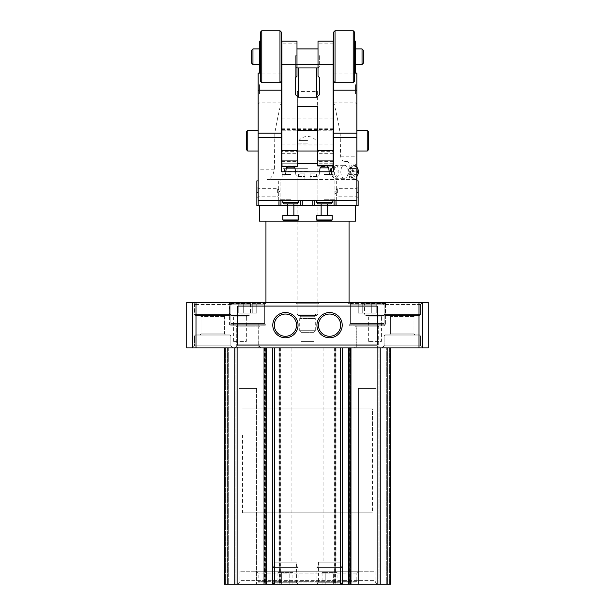 <?xml version="1.0" encoding="UTF-8"?>
<svg xmlns="http://www.w3.org/2000/svg" width="615" height="615" viewBox="0 0 615 615"><rect width="100%" height="100%" fill="white"/><g stroke="black" fill="none" stroke-linecap="round" stroke-linejoin="round"><path stroke-width="0.46" stroke-dasharray="3.08 2.31" d="M247.76 584.25L238.928 584.25L247.76 584.25M238.928 388.411L256.593 388.411L238.928 388.411L256.593 388.411L238.928 388.411L238.928 584.25L238.928 388.411M367.24 584.25L376.072 584.25L367.24 584.25M358.407 388.411L376.072 388.411L358.407 388.411L376.072 388.411L358.407 388.411L358.407 584.25L358.407 388.411M238.412 306.07A1.038 1.038 0 0 0 237.375 307.116L237.375 343.993A1.038 1.038 0 0 0 238.412 345.03L376.588 345.03A1.038 1.038 0 0 0 377.625 343.993L377.625 307.116A1.038 1.038 0 0 0 376.588 306.07L238.412 306.07M390.617 347.89L377.887 347.89L390.617 347.89L390.617 584.25L349.32 584.25L351.004 584.25L351.004 347.89L350.489 347.89L350.489 584.25M349.966 347.89L349.966 584.25L351.004 584.25L351.004 347.89L237.113 347.89L377.887 347.89L349.32 347.89L349.32 584.25L349.32 347.89L350.489 347.89M349.966 584.25L334.122 584.25L334.122 347.89L334.122 584.25L335.813 584.25L279.187 584.25L280.878 584.25L280.878 347.89L280.878 584.25L263.996 584.25L263.996 347.89L263.996 584.25L265.68 584.25L224.383 584.25L224.383 347.89L227.758 347.89L227.758 584.25L236.075 584.25L227.243 584.25L227.758 584.25L227.758 347.89L228.28 347.89L227.758 347.89L227.758 584.25L227.758 347.89L224.383 347.89M335.813 347.89L335.813 584.25L335.813 347.89M279.187 347.89L279.187 584.25L279.187 347.89M265.68 347.89L265.68 584.25L265.68 347.89M224.552 347.89L237.113 347.89L224.552 347.89L224.552 584.25L227.243 584.25L224.552 584.25M228.28 347.89L236.075 347.89L227.758 347.89L227.758 584.25L227.758 347.89L236.075 347.89L236.075 584.25L235.038 584.25L387.242 584.25L236.075 584.25L236.075 347.89L228.28 347.89L228.28 584.25L235.038 584.25L228.28 584.25L228.28 347.89M225.421 347.89L227.758 347.89L227.758 584.25L227.758 347.89L225.421 347.89L225.421 584.25L225.421 347.89M236.075 347.89L236.075 584.25L236.075 347.89M387.757 584.25L389.579 584.25L387.757 584.25L387.757 347.89L387.242 347.89L387.242 584.25L387.242 347.89L386.72 347.89L387.242 347.89L387.242 584.25L387.242 347.89L387.757 347.89L387.242 347.89L387.242 584.25L387.242 347.89L378.925 347.89L387.242 347.89L387.242 584.25L387.242 347.89L389.579 347.89L387.757 347.89L387.757 584.25M378.925 584.25L378.925 347.89L378.925 584.25L378.925 347.89L386.72 347.89L378.925 347.89L378.925 584.25C376.565 584.019 375.265 582.72 375.035 580.352L239.965 580.352L375.035 580.352L375.035 571.266L239.965 571.266L375.035 571.266M386.72 584.25L379.962 584.25L386.72 584.25L386.72 347.89L386.72 584.25M390.448 347.89L390.448 584.25M342.209 584.25L316.94 584.25L342.209 584.25L340.702 582.743L318.455 582.743L340.702 582.743L340.702 562.172L318.455 562.172L340.702 562.172M298.06 584.25L272.791 584.25L298.06 584.25L296.545 582.743L274.298 582.743L296.545 582.743L296.545 562.172L274.298 562.172L296.545 562.172M355.555 582.951L259.445 582.951L355.555 582.951L356.846 581.652L258.154 581.652L356.846 581.652L356.846 573.864C357 572.281 357.868 571.42 359.444 571.266L255.556 571.266L359.444 571.266M422.559 347.89L382.046 347.89L422.559 347.89L382.046 347.89L422.559 347.89L420.483 345.815L384.121 345.815L420.483 345.815L384.121 345.815L420.483 345.815L420.483 335.944L420.483 345.815L422.559 347.89M232.954 347.89L192.441 347.89L232.954 347.89L192.441 347.89L232.954 347.89L230.879 345.815L194.517 345.815L230.879 345.815L194.517 345.815L230.879 345.815L230.879 335.944L230.879 345.815L232.954 347.89M192.533 302.434L428.278 302.434L428.278 347.89L186.722 347.89L186.722 302.434L192.533 302.434L192.533 347.89M319.316 302.434L295.684 302.434L319.316 302.434L295.684 302.434L319.316 302.434L318.017 303.733L296.983 303.733L318.017 303.733L318.017 314.127L296.983 314.127L318.017 314.127L296.983 314.127L318.017 314.127L316.717 315.426L298.283 315.426L316.717 315.426L298.283 315.426L316.717 315.426L318.017 314.127L318.017 303.733L296.983 303.733L318.017 303.733L319.316 302.434M265.941 302.434L349.059 302.434L265.941 302.434L265.941 408.929L349.059 408.929L265.941 408.929L349.059 408.929L265.941 408.929L265.941 302.434M251.789 302.434L228.15 302.434L251.789 302.434L250.489 303.733L229.449 303.733L250.489 303.733L250.489 314.127L229.449 314.127L250.489 314.127L249.19 315.426L230.748 315.426L249.19 315.426M386.85 302.434L363.211 302.434L386.85 302.434L385.551 303.733L364.511 303.733L385.551 303.733L385.551 314.127L364.511 314.127L385.551 314.127L384.252 315.426L365.81 315.426L384.252 315.426M386.458 302.434L348.021 302.434L386.458 302.434L348.021 302.434L386.458 302.434L385.421 303.479L385.421 324.774L384.383 325.812L350.096 325.812L384.383 325.812L350.096 325.812L384.383 325.812L385.421 324.774L349.059 324.774L385.421 324.774L349.059 324.774L385.421 324.774L385.421 303.479L386.458 302.434M266.979 302.434L228.542 302.434L266.979 302.434L228.542 302.434L266.979 302.434L265.941 303.479L265.941 324.774L264.904 325.812L230.617 325.812L264.904 325.812L230.617 325.812L264.904 325.812L265.941 324.774L229.579 324.774L265.941 324.774L229.579 324.774L265.941 324.774L265.941 303.479L266.979 302.434M422.559 302.434L382.046 302.434L422.559 302.434L382.046 302.434L422.559 302.434L420.483 304.517L420.483 314.388L419.445 315.426L385.159 315.426L419.445 315.426L385.159 315.426L419.445 315.426L420.483 314.388L384.121 314.388L420.483 314.388L384.121 314.388L420.483 314.388L420.483 304.517L422.559 302.434M232.954 302.434L192.441 302.434L232.954 302.434L192.441 302.434L232.954 302.434L230.879 304.517L230.879 314.388L229.841 315.426L195.555 315.426L229.841 315.426L195.555 315.426L229.841 315.426L230.879 314.388L194.517 314.388L230.879 314.388L194.517 314.388L230.879 314.388L230.879 304.517L232.954 302.434M225.421 315.426L199.967 315.426L225.421 315.426L199.967 315.426L225.421 315.426L224.383 316.464L224.383 333.868L201.005 333.868L224.383 333.868L201.005 333.868L224.383 333.868L225.421 334.906L199.967 334.906L225.421 334.906L199.967 334.906L225.421 334.906L224.383 333.868L224.383 316.464L225.421 315.426M229.841 334.906L195.555 334.906L229.841 334.906L230.879 335.944L194.517 335.944L230.879 335.944L194.517 335.944L230.879 335.944L229.841 334.906L195.555 334.906L229.841 334.906M415.033 315.426L389.579 315.426L415.033 315.426L389.579 315.426L415.033 315.426L413.995 316.464L413.995 333.868L390.617 333.868L413.995 333.868L390.617 333.868L413.995 333.868L415.033 334.906L389.579 334.906L415.033 334.906L389.579 334.906L415.033 334.906L413.995 333.868L413.995 316.464L415.033 315.426M419.445 334.906L385.159 334.906L419.445 334.906L420.483 335.944L384.121 335.944L420.483 335.944L384.121 335.944L420.483 335.944L419.445 334.906L385.159 334.906L419.445 334.906M259.838 325.812L235.683 325.812L259.838 325.812L235.683 325.812L259.838 325.812L258.8 326.849L258.8 345.815L236.721 345.815L258.8 345.815L236.721 345.815L258.8 345.815L260.875 347.89L234.646 347.89L260.875 347.89L234.646 347.89L260.875 347.89L258.8 345.815L258.8 326.849L259.838 325.812M237.375 347.89L258.154 347.89L237.375 347.89L258.154 347.89L237.375 347.89L237.375 323.475L258.154 323.475L258.154 347.89L258.154 323.475L237.375 323.475L258.154 323.475L237.375 323.475L237.375 347.89M379.317 325.812L355.163 325.812L379.317 325.812L355.163 325.812L379.317 325.812L378.279 326.849L378.279 345.815L356.2 345.815L378.279 345.815L356.2 345.815L378.279 345.815L380.354 347.89L354.125 347.89L380.354 347.89L354.125 347.89L380.354 347.89L378.279 345.815L378.279 326.849L379.317 325.812M356.846 347.89L377.625 347.89L356.846 347.89L377.625 347.89L356.846 347.89L356.846 323.475L377.625 323.475L377.625 347.89L377.625 323.475L356.846 323.475L377.625 323.475L356.846 323.475L356.846 347.89M315.295 315.426L299.705 315.426L315.295 315.426L299.705 315.426L315.295 315.426L313.888 316.833L301.112 316.833L313.888 316.833L313.888 341.394L301.112 341.394L313.888 341.394L301.112 341.394L313.888 341.394L313.888 316.833L301.112 316.833L313.888 316.833L315.295 315.426M382.822 315.426L367.24 315.426L382.822 315.426L381.415 316.833L368.646 316.833L381.415 316.833L381.415 341.394L368.646 341.394L381.415 341.394M247.76 315.426L232.178 315.426L247.76 315.426L246.354 316.833L233.585 316.833L246.354 316.833L246.354 341.394L233.585 341.394L246.354 341.394M274.298 325.166A11.124 11.124 0 0 1 285.421 314.042A11.124 11.124 0 0 1 296.545 325.166A11.124 11.124 0 0 1 285.421 336.29A11.124 11.124 0 0 1 274.298 325.166M318.455 325.166A11.124 11.124 0 0 1 329.579 314.042A11.124 11.124 0 0 1 340.702 325.166A11.124 11.124 0 0 1 329.579 336.29A11.124 11.124 0 0 1 318.455 325.166M349.059 302.434L349.059 408.929L349.059 302.434M372.436 434.905L242.564 434.905L372.436 434.905L372.436 408.929L242.564 408.929L372.436 408.929L242.564 408.929L372.436 408.929L372.436 512.825L242.564 512.825L372.436 512.825M291.917 562.172L278.926 562.172L291.917 562.172L291.917 347.89L278.926 347.89L291.917 347.89M336.074 562.172L323.083 562.172L336.074 562.172L336.074 347.89L323.083 347.89L336.074 347.89M264.642 323.475L230.879 323.475L264.642 323.475L230.879 323.475L264.642 323.475L264.642 304.779L264.642 323.475M262.567 302.695L232.954 302.695L262.567 302.695L264.642 304.779L230.879 304.779L264.642 304.779L230.879 304.779L264.642 304.779L262.567 302.695L232.954 302.695L262.567 302.695M238.766 302.695L243.263 302.695L238.766 302.695L243.263 302.695L238.766 302.695L238.766 313.089L243.263 313.089L243.263 302.695L256.755 302.695L243.263 302.695L256.755 302.695L243.263 302.695L243.263 313.089L238.766 313.089L238.766 302.695M384.121 323.475L350.358 323.475L384.121 323.475L350.358 323.475L384.121 323.475L384.121 304.779L384.121 323.475M382.046 302.695L352.433 302.695L382.046 302.695L384.121 304.779L350.358 304.779L384.121 304.779L350.358 304.779L384.121 304.779L382.046 302.695L352.433 302.695L382.046 302.695M358.245 302.695L362.742 302.695L358.245 302.695L362.742 302.695L358.245 302.695L358.245 313.089L362.742 313.089L362.742 302.695L376.234 302.695L362.742 302.695L376.234 302.695L362.742 302.695L362.742 313.089L358.245 313.089L358.245 302.695M252.258 313.089L243.263 313.089L252.258 313.089L252.258 302.695L252.258 313.089L256.755 313.089L256.755 302.695L256.755 313.089L243.263 313.089L243.263 302.695L243.263 313.089L238.766 313.089L252.258 313.089L252.258 302.695L252.258 313.089L256.755 313.089L252.258 313.089M371.737 313.089L362.742 313.089L371.737 313.089L371.737 302.695L371.737 313.089L376.234 313.089L376.234 302.695L376.234 313.089L362.742 313.089L362.742 302.695L362.742 313.089L358.245 313.089L371.737 313.089L371.737 302.695L371.737 313.089L376.234 313.089L371.737 313.089M340.195 133.148L340.587 156.21C341.202 159.608 342.609 161.338 344.8 161.399L347.929 161.399L349.159 163.997L349.159 174.391C349.389 177.597 350.027 179.326 351.057 179.58L267.071 179.58C270.715 179.288 273.16 175.829 274.413 169.194L274.805 133.148C276.788 121.739 278.941 111.446 281.27 102.275L281.27 171.793L333.73 171.793L333.73 102.275C336.059 111.446 338.212 121.739 340.195 133.148L356.846 133.148L356.846 168.41A6.496 3.721 90 0 0 353.671 165.297A6.496 3.721 90 0 0 349.943 171.793A6.496 3.721 90 0 0 353.671 178.281A6.496 3.721 90 0 0 356.846 175.167M348.075 171.793C347.982 167.849 346.868 165.681 344.731 165.297C339.518 164.912 339.518 178.673 344.731 178.281C346.868 177.896 347.982 175.729 348.075 171.793M307.5 179.58L275.036 179.58L307.5 179.58M297.368 163.736L281.916 163.736M281.27 163.736L333.73 163.736M333.084 163.736L317.632 163.736M333.86 176.966L334.329 176.966A5.197 2.983 90 0 0 337.074 171.793A5.197 2.983 90 0 0 334.329 166.611L333.86 166.611L333.86 176.966A5.197 2.983 90 0 1 332.008 175.498L332.546 176.428A6.496 3.721 90 0 0 335.16 178.281A6.496 3.721 90 0 0 338.88 171.793A6.496 3.721 90 0 0 335.16 165.297A6.496 3.721 90 0 0 333.73 165.789M334.329 166.611L334.329 176.966M356.846 178.196A7.795 4.466 90 0 1 354.309 179.58A7.795 4.466 90 0 1 349.835 171.793A7.795 4.466 90 0 1 354.309 163.997A7.795 4.466 90 0 1 356.846 165.381L356.846 168.41M258.154 140.62L258.154 151.013L258.154 140.62M258.154 93.872L258.154 83.479L258.154 93.872M258.154 192.572L258.154 205.556L258.154 180.879L258.154 192.572L256.855 192.572L256.855 205.556L258.154 205.556L258.154 73.093M324.382 171.793L332.823 171.793L324.382 171.793M290.618 171.793L282.177 171.793L290.618 171.793M356.846 165.381L356.846 179.58L317.886 179.58L317.886 205.556L317.886 179.58L280.878 179.58L280.878 205.556L280.878 179.58L267.071 179.58M356.846 140.62L356.846 151.013L356.846 140.62M358.145 180.879L358.145 205.556L356.846 205.556L356.846 179.58L351.057 179.58M356.846 73.093L356.846 133.148M356.846 192.572L356.846 180.879L356.846 192.572L358.145 192.572L358.145 187.375L358.145 192.572M356.846 93.872L356.846 83.479L356.846 93.872M307.5 205.556L259.445 205.556L307.5 205.556M327.626 205.556L321.138 205.556M293.862 205.556L287.374 205.556M356.846 205.556L258.154 205.556M259.445 221.139L355.555 221.139M307.5 221.139L265.941 221.139L307.5 221.139M334.122 205.556L334.122 179.58L334.122 205.556M297.114 205.556L297.114 179.58L297.114 205.556M356.846 200.359L258.154 200.359M324.382 200.359L334.775 200.359L324.382 200.359M290.618 200.359L280.225 200.359L290.618 200.359M281.27 32.049L281.27 102.275M281.27 140.62L281.27 151.013L281.27 140.62M281.27 93.872L281.27 84.885L281.27 93.872M347.929 161.399L344.8 161.399M333.73 32.049L333.73 102.275M333.73 140.62L333.73 151.013L333.73 140.62M333.73 93.872L333.73 84.885L333.73 93.872M307.5 140.551L298.928 140.551L307.5 140.551M307.5 143.149L297.114 143.149L307.5 143.149M307.5 171.531L284.476 171.531L307.5 171.531M307.5 168.671L282.823 168.671L307.5 168.671M307.5 163.736L282.823 163.736L307.5 163.736M259.553 93.872L259.553 84.885L259.553 93.872M355.447 93.872L355.447 84.885L355.447 93.872M256.855 180.879L256.855 192.572M277.634 192.572L277.634 188.359L277.634 192.572M257.839 192.572L257.839 188.359L257.839 192.572M357.161 192.572L357.161 188.359L357.161 192.572M337.366 192.572L337.366 188.359L337.366 192.572M368.539 131.533L368.539 149.714M367.24 130.234L367.24 151.013M247.76 130.234L247.76 151.013M246.461 131.533L246.461 149.714M348.974 168.541L347.898 171.793L348.974 175.037L351.127 175.037L352.203 171.793L351.127 168.541L348.974 168.541L356.446 168.541L356.846 169.771M354.294 168.541L353.218 171.793L354.294 175.037L356.446 175.037L356.846 173.814M356.846 167.28A5.197 2.983 90 0 0 352.387 171.793A5.197 2.983 90 0 0 356.846 176.297M356.915 176.428A6.496 3.721 90 0 0 358.03 171.793A6.496 3.721 90 0 0 356.915 167.157M356.846 167.049A6.496 3.721 90 0 0 354.309 165.297A6.496 3.721 90 0 0 350.581 171.793A6.496 3.721 90 0 0 354.309 178.281A6.496 3.721 90 0 0 356.846 176.536M333.86 166.611A5.197 2.983 90 0 0 332.008 168.079M331.116 171.793A5.197 2.983 90 0 0 332.008 175.498M331.431 171.793A6.496 3.721 90 0 0 332.546 176.428M351.127 175.037L356.446 175.037M348.974 175.037L354.294 175.037M352.203 171.793L356.846 171.793M351.127 168.541L356.446 168.541M347.898 171.793L353.218 171.793M290.618 174.391L282.177 174.391L290.618 174.391M290.618 177.112L282.823 177.112L290.618 177.112M324.382 174.391L332.823 174.391L324.382 174.391M324.382 177.112L332.177 177.112L324.382 177.112M290.618 200.229L280.748 200.229L290.618 200.229M290.618 199.714L280.225 199.714L290.618 199.714M324.382 200.229L334.253 200.229L324.382 200.229M324.382 199.714L334.775 199.714L324.382 199.714M283.607 220.754L297.629 220.754M282.823 219.97L298.406 219.97M282.823 215.558L298.406 215.558M290.618 215.558L287.374 215.558L290.618 215.558M290.618 203.865L287.374 203.865L290.618 203.865M284.122 203.865L297.114 203.865M282.823 202.566L298.406 202.566M290.618 174.522L285.421 174.522L290.618 174.522M317.371 220.754L331.393 220.754M316.594 219.97L332.177 219.97M316.594 215.558L332.177 215.558M324.382 215.558L327.626 215.558L324.382 215.558M324.382 203.865L327.626 203.865L324.382 203.865M317.886 203.865L330.878 203.865M316.594 202.566L332.177 202.566M324.382 174.522L329.579 174.522L324.382 174.522M318.017 41.136L318.017 54.904L319.316 55.634L319.316 66.674L318.017 67.95M333.084 165.935L333.084 41.136M333.084 144.071L281.916 144.071L281.916 41.136M295.684 55.634L295.684 77.444L295.684 55.634L296.983 54.904L296.983 41.136M295.684 66.674L296.983 67.95M333.084 153.673L317.632 153.673L317.632 151.313L333.084 151.313M333.084 52.744L333.084 64.514L333.084 52.744M333.084 132.656L333.084 156.21L333.084 132.656M317.632 135.315L317.632 151.013L317.632 135.315M317.632 165.935L317.632 153.673M317.632 91.466L317.632 106.441L317.632 91.466L297.368 91.466L297.368 106.441L297.368 91.466M317.632 151.313L317.632 130.234L333.73 130.234L333.73 151.013L333.73 130.234L317.632 130.234M281.916 153.673L297.368 153.673L297.368 151.313L281.916 151.313L281.916 165.981L297.368 165.981L297.368 166.419L281.916 166.419L281.916 165.981M281.916 144.071L281.916 151.313M317.632 145.048L297.368 145.048L297.368 151.313M333.084 129.542L281.916 129.542M281.916 52.744L281.916 64.514L281.916 52.744M281.916 132.656L281.916 156.21L281.916 132.656M281.27 132.656L281.27 156.21L281.27 132.656M281.27 135.315L281.27 151.013L281.27 135.315M333.73 132.656L333.73 156.21L333.73 132.656M297.368 135.315L297.368 151.013L297.368 135.315M297.368 153.673L297.368 165.981M297.368 145.048L297.368 130.234L281.27 130.234L297.368 130.234M333.084 161.353L317.632 161.353M281.916 161.353L297.368 161.353M319.316 55.634L319.316 66.674M318.017 76.283L318.017 54.904M296.983 76.283L296.983 54.904M318.017 60.708L318.017 48.931L318.017 60.708M296.983 52.744L296.983 64.514L296.983 52.744M251.658 63.214L251.658 50.23M252.957 64.514L252.957 48.931M259.445 52.744L259.445 64.514L259.445 52.744M259.445 72.309L259.445 41.136M260.491 48.762L260.491 72.309L260.491 48.762M260.491 81.395L260.491 32.049M261.79 82.694L261.79 30.75M279.971 82.694L279.971 30.75M281.27 52.744L281.27 64.514L281.27 52.744M333.73 52.744L333.73 64.514L333.73 52.744M335.029 82.694L335.029 30.75M353.21 82.694L353.21 30.75M354.509 81.395L354.509 32.049M354.509 48.762L354.509 72.309L354.509 48.762M355.555 72.309L355.555 41.136M355.555 52.744L355.555 64.514L355.555 52.744M362.043 64.514L362.043 48.931M363.342 63.214L363.342 50.23M322.083 584.25L325.827 584.25L322.083 584.25L322.083 572.565L325.827 572.565L325.827 584.25L337.074 584.25L325.827 584.25L325.827 572.565L322.083 572.565M340.702 584.25L318.455 584.25L340.702 584.25L342.209 582.743L316.94 582.743L342.209 582.743L342.209 567.576L316.94 567.576L342.209 567.576L340.702 566.069L318.455 566.069L340.702 566.069M337.074 572.565L333.33 572.565L333.33 584.25L333.33 572.565L325.827 572.565L337.074 572.565L337.074 584.25M277.926 584.25L281.67 584.25L277.926 584.25L277.926 572.565L281.67 572.565L281.67 584.25L292.917 584.25L281.67 584.25L281.67 572.565L277.926 572.565M296.545 584.25L274.298 584.25L296.545 584.25L298.06 582.743L272.791 582.743L298.06 582.743L298.06 567.576L272.791 567.576L298.06 567.576L296.545 566.069L274.298 566.069L296.545 566.069M292.917 572.565L289.173 572.565L289.173 584.25L289.173 572.565L281.67 572.565L292.917 572.565L292.917 584.25M304.902 173.868L299.705 173.868L304.902 173.868L304.902 176.467L297.114 176.467L304.902 176.467L304.902 173.868M310.098 173.868L315.295 173.868L310.098 173.868L310.098 176.467L317.886 176.467L310.098 176.467L310.098 173.868M317.886 314.127L297.114 314.127L317.886 314.127L317.886 176.467L315.295 173.868M310.098 176.467L310.098 179.065L304.902 179.065L310.098 179.065L310.098 176.467M304.902 176.467L304.902 179.065L304.902 176.467M316.848 314.127L298.152 314.127L316.848 314.127C315.272 314.28 314.403 315.149 314.25 316.725L314.25 318.024L300.75 318.024L314.25 318.024M314.772 318.024L300.228 318.024L314.772 318.024L315.295 318.539L299.705 318.539L315.295 318.539L315.295 330.716L299.705 330.716L315.295 330.716L313.696 332.308L301.304 332.308L313.696 332.308M317.886 171.531L317.886 143.149L316.072 140.551C313.827 137.898 310.967 136.538 307.5 136.469L307.5 136.469C304.033 136.538 301.173 137.898 298.928 140.551L297.114 143.149L297.114 171.531M377.887 347.89L377.887 584.25M380.224 347.89L380.224 584.25M350.358 347.89L350.358 584.25M349.835 347.89L349.835 584.25M335.16 347.89L335.16 584.25M334.645 347.89L334.645 584.25M335.29 347.89L335.29 584.25M334.775 347.89L334.775 584.25M280.225 347.89L280.225 584.25M279.71 347.89L279.71 584.25M280.355 347.89L280.355 584.25M279.84 347.89L279.84 584.25M265.034 347.89L265.034 584.25M264.512 347.89L264.512 584.25M265.165 347.89L265.165 584.25M264.642 347.89L264.642 584.25M237.113 347.89L237.113 584.25M234.776 347.89L234.776 584.25M227.243 347.89L227.243 584.25L227.243 347.89M235.038 347.89L235.038 584.25L235.038 347.89M389.579 347.89L389.579 584.25L389.579 347.89M379.962 347.89L379.962 584.25L379.962 347.89M356.846 573.864L258.154 573.864L356.846 573.864M422.467 302.434L422.467 347.89M195.993 302.434L195.993 347.89M419.007 302.434L419.007 347.89M230.879 304.517L194.517 304.517L230.879 304.517M224.383 316.464L201.005 316.464L224.383 316.464M420.483 304.517L384.121 304.517L420.483 304.517M413.995 316.464L390.617 316.464L413.995 316.464M265.941 303.479L229.579 303.479L265.941 303.479M258.8 326.849L236.721 326.849L258.8 326.849M385.421 303.479L349.059 303.479L385.421 303.479M378.279 326.849L356.2 326.849L378.279 326.849M336.29 205.556L336.29 179.58M328.925 205.556L328.925 179.58M286.075 205.556L286.075 179.58M278.71 205.556L278.71 179.58M274.413 169.194L258.154 169.194M274.413 137.737L258.154 137.737M274.805 133.148L258.154 133.148M281.27 90.197L258.154 90.197M349.159 174.391L356.846 174.391M349.159 163.997L354.309 163.997M340.587 156.21L356.846 156.21M340.587 137.737L356.846 137.737M333.73 90.197L356.846 90.197M286.298 167.857L294.931 167.857M320.069 167.857L328.702 167.857M333.084 43.15L318.017 43.15M333.084 118.964L281.916 118.964M296.983 43.15L281.916 43.15M333.084 128.266L281.916 128.266M314.25 316.725L300.75 316.725L314.25 316.725M256.593 388.411L256.593 584.25L256.593 388.411M376.072 388.411L376.072 584.25L376.072 388.411M259.445 582.951L258.154 581.652L258.154 573.864C258.83 573.265 257.962 572.396 255.556 571.266M239.965 571.266L239.965 580.352C239.735 582.72 238.436 584.019 236.075 584.25M194.517 304.517C195.093 304.125 194.401 303.433 192.441 302.434C194.401 303.433 195.093 304.125 194.517 304.517L194.517 314.388L195.555 315.426L194.517 314.388L194.517 304.517M201.005 316.464L199.967 315.426L201.005 316.464L201.005 333.868L199.967 334.906L201.005 333.868L201.005 316.464M194.517 335.944L195.555 334.906L194.517 335.944L194.517 345.815L192.441 347.89L194.517 345.815L194.517 335.944M384.121 304.517C384.606 303.971 383.914 303.272 382.046 302.434C383.914 303.272 384.606 303.971 384.121 304.517L384.121 314.388L385.159 315.426L384.121 314.388L384.121 304.517M390.617 316.464L389.579 315.426L390.617 316.464L390.617 333.868L389.579 334.906L390.617 333.868L390.617 316.464M384.121 345.815L384.121 335.944L385.159 334.906L384.121 335.944L384.121 345.815L382.046 347.89M229.579 303.479L228.542 302.434L229.579 303.479L229.579 324.774L230.617 325.812L229.579 324.774L229.579 303.479M236.721 326.849L235.683 325.812L236.721 326.849L236.721 345.815C237.336 346.16 236.637 346.852 234.646 347.89C236.637 346.852 237.336 346.16 236.721 345.815L236.721 326.849M349.059 303.479L349.059 324.774L349.059 303.479L348.021 302.434M349.059 324.774L350.096 325.812L349.059 324.774M356.2 326.849L355.163 325.812L356.2 326.849L356.2 345.815C356.808 346.16 356.116 346.852 354.125 347.89C356.116 346.852 356.808 346.16 356.2 345.815L356.2 326.849M296.983 303.733L295.684 302.434L296.983 303.733L296.983 314.127L298.283 315.426L296.983 314.127L296.983 303.733M301.112 316.833L299.705 315.426L301.112 316.833L301.112 341.394L301.112 316.833M365.81 315.426L364.511 314.127L364.511 303.733L363.211 302.434M368.646 341.394L368.646 316.833L367.24 315.426M230.748 315.426L229.449 314.127L229.449 303.733L228.15 302.434M233.585 341.394L233.585 316.833L232.178 315.426M242.564 434.905L242.564 512.825M274.298 562.172L274.298 582.743L272.791 584.25M278.926 347.89L278.926 562.172M318.455 562.172L318.455 582.743L316.94 584.25M323.083 347.89L323.083 562.172M230.879 304.779L230.879 323.475L230.879 304.779L232.954 302.695L230.879 304.779M350.358 304.779L350.358 323.475L350.358 304.779L352.433 302.695L350.358 304.779M275.036 163.736L275.036 179.58M339.964 163.736L339.964 179.58M281.27 73.093L260.491 73.093M333.73 73.093L354.509 73.093M284.476 168.671L284.476 171.531M330.524 168.671L330.524 171.531M282.823 163.736L282.823 168.671M332.177 163.736L332.177 168.671M281.27 84.885L259.553 84.885L258.154 83.479M281.27 102.851L259.553 102.851L258.154 104.258M333.73 102.851L355.447 102.851L356.846 104.258M333.73 84.885L355.447 84.885L356.846 83.479M256.855 197.761L257.839 196.777L277.634 196.777L280.063 192.572L277.634 188.359L257.839 188.359L256.855 187.375M358.145 187.375L357.161 188.359L337.366 188.359L334.937 192.572L337.366 196.777L357.161 196.777L358.145 197.761M333.73 151.013L317.632 151.013L333.73 151.013M297.368 151.013L281.27 151.013L297.368 151.013M354.309 179.58L356.846 179.58M353.671 178.281L354.309 178.281M353.671 165.297L354.309 165.297M335.16 178.281L344.731 178.281M335.16 165.297L344.731 165.297M282.177 171.793L282.177 174.391M299.059 171.793L299.059 174.391M282.823 174.391L282.823 177.112L285.421 174.522L285.783 171.793M298.406 174.391L298.406 177.112L295.815 174.522L295.454 171.793M315.941 171.793L315.941 174.391M332.823 171.793L332.823 174.391M316.594 174.391L316.594 177.112L319.185 174.522L319.546 171.793M332.177 174.391L332.177 177.112L329.579 174.522L329.217 171.793M300.489 200.229L301.004 199.714L301.004 200.359M280.748 200.229L280.225 199.714L280.225 200.359M334.253 200.229L334.775 199.714L334.775 200.359M314.511 200.229L313.996 199.714L313.996 200.359M318.455 566.069L316.94 567.576L316.94 582.743L318.455 584.25M274.298 566.069L272.791 567.576L272.791 582.743L274.298 584.25M299.705 173.868L297.114 176.467L297.114 314.127M300.75 318.024L300.75 316.725C300.412 314.98 299.551 314.111 298.152 314.127M300.228 318.024L299.705 318.539L299.705 330.716L301.304 332.308"/><path stroke-width="0.92" d="M422.467 302.434L186.722 302.434L186.722 347.89L428.278 347.89L428.278 302.434L422.467 302.434L422.467 347.89M224.383 347.89L224.383 584.25L390.617 584.25L390.617 347.89M224.552 347.89L224.552 584.25M390.448 347.89L390.448 584.25M238.412 306.07A1.038 1.038 0 0 0 237.375 307.116L237.375 343.993A1.038 1.038 0 0 0 238.412 345.03L376.588 345.03A1.038 1.038 0 0 0 377.625 343.993L377.625 307.116A1.038 1.038 0 0 0 376.588 306.07L238.412 306.07M316.94 325.166A12.631 12.631 0 0 1 335.898 314.227A12.631 12.631 0 0 1 335.898 336.105A12.631 12.631 0 0 1 316.94 325.166M272.791 325.166A12.631 12.631 0 0 1 291.741 314.227A12.631 12.631 0 0 1 291.741 336.105A12.631 12.631 0 0 1 272.791 325.166M274.298 325.166A11.124 11.124 0 0 1 290.987 315.533A11.124 11.124 0 0 1 290.987 334.798A11.124 11.124 0 0 1 274.298 325.166M318.455 325.166A11.124 11.124 0 0 1 335.137 315.533A11.124 11.124 0 0 1 335.137 334.798A11.124 11.124 0 0 1 318.455 325.166M317.632 163.736L297.368 163.736M281.916 163.736L281.27 163.736M333.73 163.736L333.084 163.736M333.73 81.395L335.029 82.694L335.029 30.75L333.73 32.049L333.73 171.793L281.27 171.793L281.27 137.737L258.154 137.737L258.154 205.556L287.374 205.556M258.154 137.737L258.154 73.093L260.491 73.093M258.154 200.359L356.846 200.359L356.846 73.093L354.509 73.093M356.846 200.359L356.846 205.556L327.626 205.556M321.138 205.556L293.862 205.556M258.154 180.879L256.855 180.879L256.855 205.556L258.154 205.556M356.846 180.879L358.145 180.879L358.145 205.556L356.846 205.556M355.555 205.556L355.555 221.139L259.445 221.139L259.445 205.556M281.27 137.737L281.27 81.395L279.971 82.694L279.971 30.75L261.79 30.75L261.79 82.694L279.971 82.694M367.24 130.234L367.24 151.013L368.539 149.714L368.539 131.533L367.24 130.234L356.846 130.234M258.154 151.013L247.76 151.013L247.76 130.234L258.154 130.234M247.76 151.013L246.461 149.714L246.461 131.533L247.76 130.234M356.846 173.814L357.523 171.793L356.846 169.771M356.846 176.297A5.197 2.983 90 0 0 357.453 175.498A5.197 2.983 90 0 0 358.353 171.793A5.197 2.983 90 0 0 357.453 168.079A5.197 2.983 90 0 0 356.846 167.28M357.453 168.079L356.915 167.157A6.496 3.721 90 0 0 356.846 167.049M356.846 176.536A6.496 3.721 90 0 0 356.915 176.428L357.453 175.498M333.73 165.789A6.496 3.721 90 0 0 332.546 167.157L332.008 168.079A5.197 2.983 90 0 0 331.116 171.793M332.546 167.157A6.496 3.721 90 0 0 331.431 171.793M356.846 171.793L357.523 171.793M290.618 220.754L283.607 220.754L282.823 219.97L298.406 219.97L297.629 220.754L290.618 220.754M298.406 219.97L298.406 215.558L282.823 215.558L282.823 219.97M290.618 203.865L284.122 203.865L282.823 202.566L298.406 202.566L297.114 203.865L290.618 203.865M290.618 166.727L287.589 166.727L290.618 166.727M324.382 220.754L317.371 220.754L316.594 219.97L332.177 219.97L331.393 220.754L324.382 220.754M332.177 219.97L332.177 215.558L316.594 215.558L316.594 219.97M324.382 203.865L317.886 203.865L316.594 202.566L332.177 202.566L330.878 203.865L324.382 203.865M324.382 166.727L321.353 166.727L324.382 166.727M296.983 64.683L281.916 64.683L281.916 41.136L296.983 41.136L296.983 76.283L295.684 77.444L295.684 94.841L298.283 97.162L316.717 97.162L319.316 94.841L319.316 77.444L318.017 76.283L318.017 41.136L333.084 41.136L333.084 150.483L317.632 150.483L317.632 165.935L333.084 165.935L333.084 165.227L317.632 165.227M281.916 64.683L281.916 150.483L297.368 150.483L297.368 106.441L317.632 106.441L317.632 150.483M333.084 64.683L318.017 64.683M296.983 67.95L318.017 67.95M333.084 150.483L333.084 165.227M297.368 106.441L297.368 130.234L317.632 130.234L317.632 106.441M281.916 150.483L281.916 166.419L297.368 166.419L297.368 150.483M333.084 160.938L317.632 160.938M281.916 160.938L297.368 160.938M295.684 94.841L295.684 77.444M319.316 94.841L319.316 77.444M252.957 64.514L252.957 48.931L251.658 50.23L251.658 63.214L252.957 64.514L259.445 64.514M260.491 41.136L259.445 41.136L259.445 72.309L260.491 72.309M261.79 30.75L260.491 32.049L260.491 81.395L261.79 82.694M279.971 30.75L281.27 32.049L281.27 81.395M335.029 30.75L353.21 30.75L353.21 82.694L335.029 82.694M353.21 30.75L354.509 32.049L354.509 81.395L353.21 82.694M354.509 41.136L355.555 41.136L355.555 72.309L354.509 72.309M355.555 48.931L362.043 48.931L362.043 64.514L355.555 64.514M362.043 48.931L363.342 50.23L363.342 63.214L362.043 64.514M419.007 302.434L419.007 347.89M195.993 302.434L195.993 347.89M234.776 347.89L234.776 584.25M237.113 347.89L237.113 584.25M264.035 347.89L264.035 584.25M266.595 347.89L266.595 584.25M272.345 347.89L272.345 584.25M274.544 347.89L274.544 584.25M340.456 347.89L340.456 584.25M342.655 347.89L342.655 584.25M348.405 347.89L348.405 584.25M350.965 347.89L350.965 584.25M377.887 347.89L377.887 584.25M380.224 347.89L380.224 584.25M192.533 302.434L192.533 347.89M333.73 137.737L356.846 137.737M335.998 200.359L335.998 205.556M334.06 200.359L334.06 205.556M314.703 200.359L314.703 205.556M312.766 200.359L312.766 205.556M302.234 200.359L302.234 205.556M300.297 200.359L300.297 205.556M280.94 200.359L280.94 205.556M279.002 200.359L279.002 205.556M281.27 90.197L258.154 90.197M281.27 133.148L258.154 133.148M333.73 90.197L356.846 90.197M333.73 133.148L356.846 133.148M256.855 192.572L258.154 192.572M358.145 192.572L356.846 192.572M293.647 166.727L294.931 167.857L286.298 167.857L287.589 166.727M327.411 166.727L328.702 167.857L320.069 167.857L321.353 166.727M298.283 97.162L298.283 68.142M316.717 97.162L316.717 68.142M384.121 345.815L382.046 347.89M349.059 303.479L348.021 302.434M265.941 221.139L265.941 302.434M349.059 221.139L349.059 302.434M317.632 151.013L297.368 151.013M367.24 151.013L356.846 151.013M287.374 203.865L287.374 215.558M293.862 203.865L293.862 215.558M282.823 200.359L282.823 202.566M298.406 200.359L298.406 202.566M286.298 167.857L285.783 171.793M294.931 167.857L295.454 171.793M321.138 203.865L321.138 215.558M327.626 203.865L327.626 215.558M316.594 200.359L316.594 202.566M332.177 200.359L332.177 202.566M320.069 167.857L319.546 171.793M328.702 167.857L329.217 171.793M281.27 156.21L281.916 156.21M281.27 125.037L281.916 125.037M333.084 156.21L333.73 156.21M333.084 125.037L333.73 125.037M296.983 64.514L318.017 64.514M296.983 48.931L318.017 48.931M252.957 48.931L259.445 48.931M281.27 64.514L281.916 64.514M281.27 48.931L281.916 48.931M333.084 64.514L333.73 64.514M333.084 48.931L333.73 48.931"/></g></svg>
